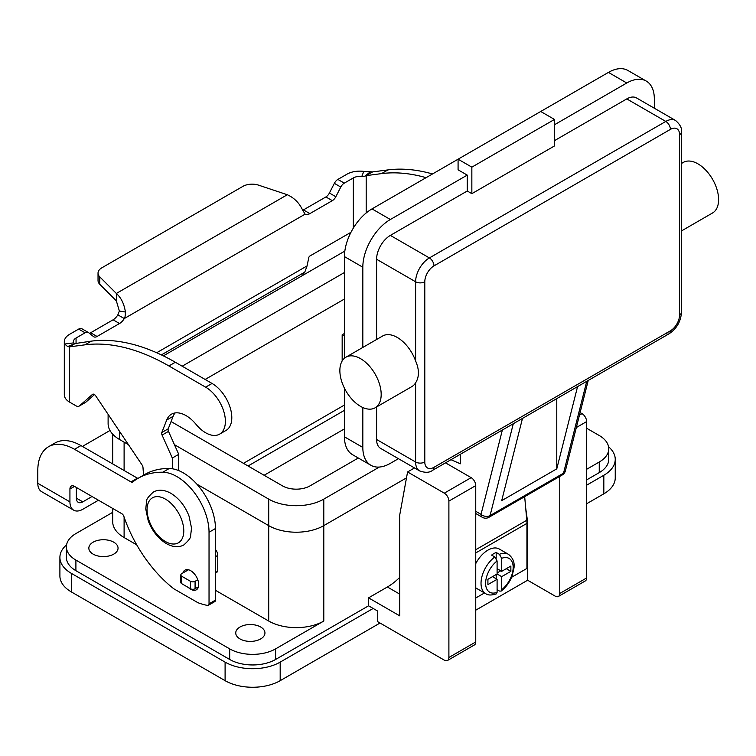 <?xml version="1.0" encoding="UTF-8"?>
<svg xmlns="http://www.w3.org/2000/svg" width="756" height="756" viewBox="0 0 756 756"><rect width="100%" height="100%" fill="white"/><g stroke="black" fill="none" stroke-linecap="round" stroke-linejoin="round"><path stroke-width="1.13" d="M89.388 333.292A6.492 3.752 120 0 0 90.644 332.763L113.088 319.807A9.743 5.623 120 0 0 117.851 314.846L119.363 311.028L116.348 300.869L116.348 293.451C121.149 297.722 124.173 303.912 125.411 312.011C125.326 315.8 124.948 317.974 124.277 318.56A9.743 5.623 -60 0 1 119.514 323.521L97.07 336.477A6.492 3.752 -60 0 1 93.82 336.798A6.492 3.752 -60 0 1 93.555 336.609L88.603 332.659A6.492 3.752 120 0 0 88.329 332.47A6.492 3.752 120 0 0 85.088 332.791L76.054 338.008A9.091 5.245 0 0 0 73.398 341.721A9.091 5.245 0 0 0 73.615 342.874L75.042 343.564L91.391 341.126A227.225 131.194 60 0 1 175.335 362.256L212.067 383.453A27.915 16.122 60 0 1 221.621 391.825A27.915 16.122 60 0 1 226.025 430.429L219.599 434.142A27.915 16.122 -120 0 0 215.195 395.53A27.915 16.122 -120 0 0 205.632 387.166L168.909 365.961A227.225 131.194 -120 0 0 84.965 344.83L69.628 346.834L67.605 346.579L64.751 344.037A18.182 10.499 180 0 1 64.307 341.721A18.182 10.499 180 0 1 69.628 334.294L78.652 329.087A6.492 3.752 -60 0 1 81.903 328.765A6.492 3.752 -60 0 1 82.177 328.945M432.517 173.965A227.225 131.194 -120 0 0 387.951 169.911L372.613 171.905L364.978 176.167L361.774 176.517L363.787 171.395A18.182 10.499 180 0 0 346.909 174.211L337.875 179.427A6.492 3.752 120 0 0 334.36 183.349L329.408 193.026A6.492 3.752 -60 0 1 325.893 196.947L303.449 209.903A9.743 5.623 -60 0 1 302.693 210.291M302.192 275.713L304.791 272.113L307.078 265.904L308.769 257.645A1.625 0.936 120 0 1 309.875 256.019L350.982 232.29M366.188 212.975L366.188 175.619L381.525 173.615A227.225 131.194 60 0 1 426.091 177.669M303.449 209.903L309.875 213.617A9.743 5.623 120 0 1 305.112 214.156L302.466 209.79C299.215 202.882 294.169 197.864 287.327 194.736L258.609 185.163A12.984 7.494 180 0 0 242.931 186.354L101.833 267.822A12.984 7.494 0 0 0 98.034 273.124A12.984 7.494 0 0 0 99.773 276.866L116.348 293.451L287.327 194.736M363.787 171.395L372.613 171.905M361.774 176.517A9.091 5.245 0 0 0 353.335 177.925L344.301 183.132A6.492 3.752 -60 0 0 340.786 187.063L335.834 196.73A6.492 3.752 120 0 1 332.319 200.652L309.875 213.617M116.348 300.869L99.773 284.294A12.984 7.494 180 0 1 98.034 280.542L98.034 273.124M305.112 214.156L124.277 318.56L117.851 314.846M75.203 343.489L69.628 346.834L69.628 402.145L75.902 405.764A6.492 3.752 -120 0 0 79.153 406.095A6.492 3.752 -120 0 0 79.503 405.84L92.468 394.396A3.251 1.871 60 0 1 92.638 394.273A3.251 1.871 60 0 1 95.691 395.823L142.119 465.034A3.251 1.871 60 0 1 142.978 467.378L143.546 475.165M64.307 341.721L64.307 394.726A18.182 10.499 0 0 0 69.628 402.145M172.311 468.767L172.311 458.041L162.077 435.087A3.251 1.871 60 0 1 161.812 432.508L166.698 420.034A29.219 16.868 60 0 1 171.47 414.184A29.219 16.868 60 0 1 196.078 424.39A27.915 16.122 -120 0 0 219.599 434.142M175.042 412.946A29.219 16.868 -120 0 0 173.124 416.32L168.238 428.794A3.251 1.871 -120 0 0 168.503 431.383L178.737 454.328L178.737 470.61M215.46 549.461A6.492 3.752 60 0 1 217.756 555.376L217.756 571.215A1.295 0.747 60 0 1 217.482 571.81L215.46 572.982M94.491 394.575L85.929 402.126A6.492 3.752 60 0 1 85.579 402.381L79.153 406.095M172.311 458.041L178.737 454.328M188.471 569.769L181.771 573.634A3.251 1.871 0 0 0 180.826 574.957A3.251 1.871 0 0 0 181.771 576.28L190.493 581.317A3.251 1.871 0 0 0 195.086 581.317L197.788 579.757M198.441 586.807L195.086 588.744A3.251 1.871 180 0 1 190.493 588.744L181.771 583.708A3.251 1.871 180 0 1 180.826 582.375L180.826 574.957M502.353 430.032L481.033 514.363A6.492 4.555 14.2 0 0 485.522 516.329A6.492 4.555 14.2 0 0 490.068 515.592L563.522 473.18A6.492 3.752 60 0 1 562.313 474.929L488.867 517.331A6.492 6.492 0 0 1 482.375 517.331L475.751 513.513L482.375 517.331A6.492 3.752 -60 0 1 481.033 514.363L475.751 511.311M679.578 314.921A6.492 3.752 0 0 0 681.477 312.266L681.477 132.035A6.492 3.752 180 0 1 679.578 134.691L679.578 314.921A12.984 7.494 -60 0 1 670.392 330.816A6.492 3.752 60 0 1 669.051 333.793L432.63 470.289A6.492 3.752 60 0 0 433.972 467.312A12.984 7.494 -60 0 1 424.796 462.01A6.492 3.752 180 0 1 420.204 463.116A6.492 3.752 180 0 1 415.611 462.01A19.476 11.245 120 0 0 419.646 470.931C425.382 472.925 429.71 472.708 432.63 470.289L669.051 333.793A6.492 3.752 60 0 1 665.8 333.472M360.527 358.646A29.219 16.868 60 0 1 379.606 384.388A29.219 16.868 60 0 1 375.127 407.805A29.219 16.868 60 0 1 360.527 406.35A29.219 16.868 60 0 1 341.438 380.608A29.219 16.868 60 0 1 345.917 357.201A29.219 16.868 60 0 1 360.527 358.646M345.917 357.201L382.64 335.995A29.219 16.868 60 0 1 397.25 337.441A29.219 16.868 60 0 1 415.611 360.971C419.353 369.618 419.353 376.904 415.611 382.829A29.219 16.868 60 0 1 411.859 386.599L375.127 407.805M681.477 163.466L683.329 162.398A29.219 16.868 60 0 1 697.939 163.844A29.219 16.868 60 0 1 717.028 189.586A29.219 16.868 60 0 1 712.549 212.994L681.477 230.93M467.255 175.108L458.079 169.807L458.079 159.204L471.848 167.152L554.479 119.448L554.479 145.955L471.848 193.659L467.255 191.003L467.255 175.108L390.361 219.495A38.953 22.491 -60 0 0 362.823 267.208L362.823 347.439M471.848 193.659L471.848 167.152M344.452 358.231L344.452 256.605A38.953 22.491 120 0 1 371.999 208.902L540.71 111.491L554.479 119.448M554.479 124.749L626.781 82.999A38.953 22.491 -60 0 1 646.257 81.072A38.953 22.491 -60 0 1 654.327 98.904L654.327 108.221M646.257 81.072L627.896 70.469A38.953 22.491 120 0 0 608.419 72.406L540.71 111.491M681.477 132.035C682.129 128.34 680.154 124.485 675.543 120.469L636.524 97.94A19.476 11.245 120 0 0 626.781 98.904L554.479 140.654M467.255 191.003L390.361 235.399A19.476 11.245 120 0 0 376.592 259.251L376.592 339.491M376.592 406.955L376.592 439.482A19.476 11.245 120 0 0 380.627 448.402L419.646 470.931M577.565 386.609L556.775 468.843L501.691 500.652L522.481 418.408M556.775 468.843L556.775 398.61M398.431 458.684L390.361 463.343A38.953 22.491 -60 0 1 370.884 465.271A38.953 22.491 -60 0 1 362.823 447.439L362.823 407.531M450.982 459.695L460.376 463.787L460.376 454.271M344.452 388.215L344.452 436.836A38.953 22.491 120 0 0 352.523 454.668L370.884 465.271M494.802 556.955A22.727 13.117 120 0 0 481.846 576.941A22.727 13.117 120 0 0 485.739 593.677C487.96 595.341 491.476 595.426 496.276 593.904L497.098 592.326L497.098 579.294L487.913 584.596L487.913 579.294L497.098 573.993L497.098 560.971L494.802 556.955L491.589 555.102A22.727 13.117 -60 0 1 493.885 553.59A22.727 13.117 -60 0 1 496.182 552.456L499.395 554.309L501.691 558.315L501.691 571.347L510.867 566.046L510.867 571.347L501.691 576.648L501.691 589.68L501.115 591.116C505.981 587.336 509.638 582.318 512.114 576.072L514.052 567.699C514.023 565.441 515.299 559.884 508.457 554.318L499.281 549.017A22.727 13.117 120 0 0 487.913 550.141A22.727 13.117 120 0 0 475.751 563.598M475.751 587.837A22.727 13.117 120 0 0 476.554 588.376L485.739 593.677M93.12 554.12A14.6 8.429 180 0 1 88.839 548.157A14.6 8.429 180 0 1 97.855 540.37A14.6 8.429 180 0 1 113.778 542.194A14.6 8.429 180 0 1 118.049 548.157A14.6 8.429 180 0 1 109.034 555.943A14.6 8.429 180 0 1 93.12 554.12M240.021 638.933A14.6 8.429 180 0 1 235.74 632.97A14.6 8.429 180 0 1 244.755 625.174A14.6 8.429 180 0 1 260.678 627.007A14.6 8.429 180 0 1 264.95 632.97A14.6 8.429 180 0 1 255.934 640.757A14.6 8.429 180 0 1 240.021 638.933M188.348 587.497A11.359 6.558 -120 0 0 196.352 589.803A11.359 6.558 -120 0 0 198.705 584.596A11.359 6.558 -120 0 0 193.744 573.161A11.359 6.558 -120 0 0 184.993 570.118A11.359 6.558 -120 0 0 182.943 572.963M511.632 577.263L526.932 568.427L526.932 523.369A34.086 19.675 -120 0 0 526.79 520.26L524.673 496.664M526.923 522.32L527.622 521.914L527.622 580.23L475.751 610.177M586.618 503.761L603.827 493.819A38.953 22.491 0 0 0 615.242 477.924L615.242 459.365A38.953 22.491 180 0 1 603.827 475.269L586.618 485.21M373.152 608.448L368.559 605.802L368.559 597.854L399.726 615.847L399.707 515.12L407.578 471.952L444.301 493.158A6.492 3.752 60 0 1 448.894 501.105L448.894 657.484A6.492 3.752 60 0 1 447.552 660.46A6.492 3.752 60 0 1 444.301 660.139L377.735 621.706L377.735 611.103L373.152 608.448L280.183 662.124A38.953 22.491 180 0 1 225.099 662.124L71.31 573.332A38.953 22.491 180 0 1 59.904 557.427L59.904 575.987A38.953 22.491 0 0 0 71.31 591.891L225.099 680.674A38.953 22.491 0 0 0 280.183 680.674L380.032 623.029M344.452 428.888L264.118 475.269M608.561 446.777A38.953 22.491 180 0 1 615.242 459.365M59.904 557.427A38.953 22.491 180 0 1 66.575 544.84M248.053 465.989L344.452 410.338M243.46 463.343L344.452 405.036M82.517 446.484A51.937 29.985 0 0 1 85.267 444.774L109.989 430.495M76.365 487.459L76.365 498.147A9.091 5.245 120 0 0 78.246 502.315A9.091 5.245 120 0 0 82.791 501.861L92.043 496.512M48.554 446.72A51.937 29.985 60 0 1 74.523 449.291L80.949 445.586A51.937 29.985 60 0 0 54.98 443.007L48.554 446.72A51.937 29.985 60 0 0 37.8 470.497L37.8 483.311A18.182 10.499 120 0 0 41.561 491.627L73.701 510.187A18.182 10.499 -60 0 0 82.791 509.279L98.469 500.226M74.523 449.291L130.986 481.893A3.251 1.871 -120 0 0 132.612 482.054A3.251 1.871 -120 0 0 132.744 481.959A129.843 74.967 60 0 1 138.131 478.293A129.843 74.967 60 0 1 162.814 472.216A45.445 26.243 60 0 1 209.034 532.252L209.034 603.817A3.251 1.871 60 0 1 208.363 605.301A3.251 1.871 60 0 1 207.456 605.424A97.382 56.227 60 0 1 197.94 602.712L173.71 588.726A97.382 56.227 60 0 1 123.871 516.386A3.251 1.871 -120 0 0 121.811 513.702L74.523 486.401A6.492 3.752 -120 0 0 71.281 486.08A6.492 3.752 -120 0 0 69.93 489.047L69.93 501.861A18.182 10.499 -60 0 0 73.701 510.187M138.131 478.293L144.557 474.579A129.843 74.967 60 0 1 169.24 468.503A45.445 26.243 60 0 1 215.46 528.538L215.46 600.103A3.251 1.871 60 0 1 214.789 601.587L208.363 605.301M80.949 445.586L137.422 478.179A3.251 1.871 -120 0 0 137.923 478.406M586.618 428.227L599.243 435.513A32.461 18.739 180 0 1 608.75 448.762A32.461 18.739 180 0 1 599.243 462.02L586.618 469.306M368.559 605.802L275.6 659.468A32.461 18.739 180 0 1 229.692 659.468L75.902 570.685A32.461 18.739 180 0 1 66.396 557.427L66.396 546.834A32.461 18.739 180 0 1 75.902 533.575L112.691 512.332M215.46 590.294L268.711 621.045A38.953 22.491 180 0 0 323.795 621.045L275.6 648.875A32.461 18.739 180 0 1 229.692 648.875L75.902 560.083A32.461 18.739 180 0 1 66.396 546.834M136.723 544.84L124.107 537.554A38.953 22.491 180 0 1 112.691 521.649L112.691 508.438M608.75 448.762L608.75 459.365A32.461 18.739 180 0 1 599.243 472.623L586.618 479.909M379.361 467.047L323.795 499.121A38.953 22.491 180 0 1 268.711 499.121L174.438 444.689M163.372 355.859L344.84 251.086M358.297 458.004L310.026 485.872A19.476 11.245 180 0 1 282.479 485.872L171.073 421.546M182.177 366.206L344.452 272.51M128.435 444.641L119.514 439.491A38.953 22.491 180 0 1 108.108 423.587L108.108 414.335M406.501 477.877L323.795 525.628A38.953 22.491 180 0 1 268.711 525.628L196.844 484.133M344.452 299.017L205.131 379.455M342.166 360.971L342.166 334.795L344.452 333.472M344.452 336.118L342.166 334.795M559.761 476.403L559.761 593.479A6.492 3.752 60 0 1 558.419 596.446A6.492 3.752 60 0 1 555.169 596.125L527.622 580.23M558.419 596.446L585.267 580.948A6.492 3.752 -120 0 0 586.618 577.971L586.618 421.593A6.492 3.752 -120 0 0 582.025 413.645L580.117 412.549M399.726 577.386A51.937 29.985 120 0 1 387.384 586.987L368.559 597.854M414.496 467.955L407.578 471.952M447.552 660.46L474.409 644.953A6.492 3.752 -120 0 0 475.751 641.976L475.751 485.607A6.492 3.752 -120 0 0 471.158 477.65L445.52 462.852M525.675 507.871L527.622 521.914M501.115 591.116L499.395 591.031L497.098 589.708M496.182 578.765L496.182 574.522M497.098 572.935L500.765 570.818M496.182 558.297L496.182 552.456M497.098 579.294L492.506 576.648M501.691 571.347L497.098 568.692M510.867 571.347L506.274 568.692M501.691 576.648L497.098 573.993M475.751 597.987L484.473 592.95M205.632 387.166L212.067 383.453M364.978 176.167L370.204 171.867M353.335 228.095L353.335 177.925M337.875 179.427L344.301 183.132M334.36 183.349L340.786 187.063M329.408 193.026L335.834 196.73M325.893 196.947L332.319 200.652M387.951 169.911L381.525 173.615M156.681 352.74L307.078 265.904M304.791 272.113L161.387 354.904M76.054 338.008L76.054 343.12M119.363 311.028L125.411 312.011M99.773 284.294L99.773 276.866M75.042 343.564L67.605 346.579M73.615 342.874L64.751 344.037M84.965 344.83L91.391 341.126M166.698 420.034L173.124 416.32M161.812 432.508L168.238 428.794M162.077 435.087L168.503 431.383M215.46 556.699L217.756 555.376M215.46 572.538L217.756 571.215M79.503 405.84L85.929 402.126M168.909 365.961L175.335 362.256M181.771 576.28L181.771 583.708M190.493 581.317L190.493 588.744M195.086 581.317L195.086 588.744M78.652 329.087L85.088 332.791M90.644 332.763L97.07 336.477M113.088 319.807L119.514 323.521M424.796 462.01L424.796 281.78A12.984 7.494 -60 0 1 433.972 265.885L670.392 129.389A12.984 7.494 -60 0 1 679.578 134.691M376.592 259.251L415.611 281.78A6.492 3.752 0 0 0 420.204 282.886A6.492 3.752 0 0 0 424.796 281.78M670.392 330.816L433.972 467.312M675.543 120.469A19.476 11.245 120 0 0 665.8 121.432L429.389 257.928A6.492 3.752 60 0 1 432.63 261.359A6.492 3.752 60 0 1 433.972 265.885M626.781 98.904L665.8 121.432A6.492 3.752 60 0 1 669.051 124.863A6.492 3.752 60 0 1 670.392 129.389M608.419 72.406L626.781 82.999M371.999 208.902L390.361 219.495M390.361 235.399L429.389 257.928A19.476 11.245 120 0 0 415.611 281.78L415.611 360.971M415.611 382.829L415.611 462.01L376.592 439.482M488.867 517.331A6.492 3.752 -120 0 0 490.068 515.592L513.296 423.71M586.75 381.308L563.522 473.18A6.492 4.555 14.2 0 0 565.365 470.893L588.234 380.448M344.452 436.836L362.823 447.439M344.452 256.605L362.823 267.208M165.422 541.532A25.969 14.997 -120 0 0 183.784 530.929A25.969 14.997 -120 0 0 165.422 499.121A25.969 14.997 -120 0 0 147.061 509.724A25.969 14.997 -120 0 0 165.422 541.532M603.827 475.269L603.827 493.819M280.183 680.674L280.183 662.124M225.099 680.674L225.099 662.124M71.31 591.891L71.31 573.332M76.365 498.147L82.791 501.861M69.93 489.047L74.523 486.401M209.034 532.252L215.46 528.538M209.034 603.817L215.46 600.103M162.814 472.216L169.24 468.503M130.986 481.893L137.422 478.179M37.8 483.311L69.93 501.861M75.902 570.685L75.902 560.083M599.243 472.623L599.243 462.02M275.6 659.468L275.6 648.875M229.692 659.468L229.692 648.875M323.795 621.045L323.795 499.121M268.711 621.045L268.711 499.121M124.107 537.554L124.107 517.057M124.107 470.497L124.107 442.137M119.514 439.491L119.514 431.336M586.618 577.971L559.761 593.479M586.618 421.593L576.327 427.537M582.025 413.645L579.465 415.12M387.384 586.987L399.726 594.112M471.158 477.65L444.301 493.158M475.751 485.607L448.894 501.105M475.751 641.976L448.894 657.484M508.457 554.318A22.727 13.117 120 0 0 499.395 554.309M501.691 589.68A19.476 11.245 120 0 0 513.163 567.369A19.476 11.245 120 0 0 501.691 558.315M497.098 560.971A19.476 11.245 120 0 0 485.617 583.273A19.476 11.245 120 0 0 497.098 592.326M526.932 523.369L475.751 552.929M526.79 520.26L475.751 549.735M88.329 332.47L81.903 328.765M669.051 333.793C676.724 328.652 680.863 321.48 681.477 312.266M562.313 474.929A6.492 6.492 0 0 0 565.365 470.893M153.374 492.043C158.439 489.245 164.279 489.671 170.903 493.328C179.021 498.346 185.059 505.925 189.019 516.055L191.523 528L190.606 535.9C190.984 537.488 188.745 540.483 183.888 544.896C178.832 547.694 172.992 547.268 166.358 543.611C158.25 538.593 152.211 531.014 148.242 520.884L145.747 508.939L146.655 501.039C146.277 499.451 148.516 496.456 153.374 492.043M112.691 463.91L112.691 434.18"/></g></svg>
